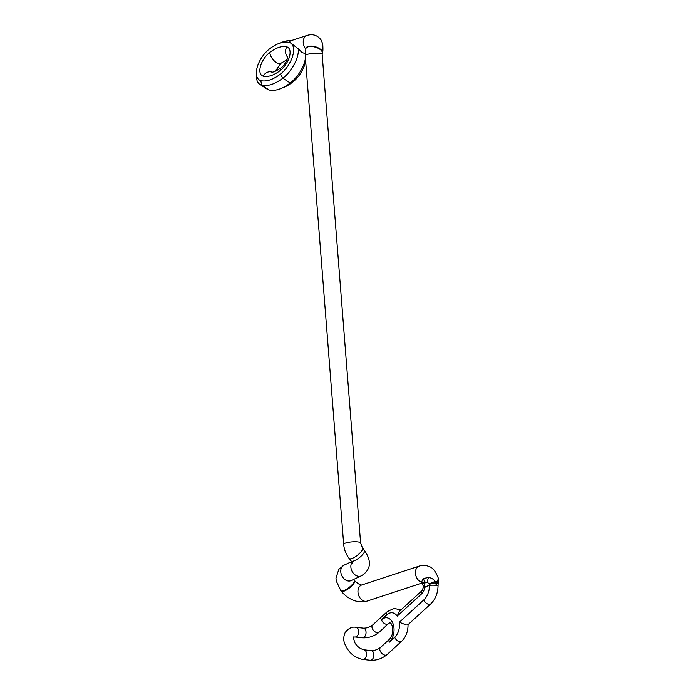 <?xml version="1.0" encoding="UTF-8"?>
<svg xmlns="http://www.w3.org/2000/svg" width="695" height="695" viewBox="0 0 695 695"><rect width="100%" height="100%" fill="white"/><g stroke="black" fill="none" stroke-linecap="round" stroke-linejoin="round"><path stroke-width="1.04" d="M289.137 42.404A20.129 10.147 123.2 0 1 291.274 43.516A20.129 10.147 123.2 0 1 292.76 55.643A20.129 10.147 123.2 0 1 280.302 74.174A39.05 19.686 123.2 0 1 260.807 80.577A20.129 10.147 123.2 0 1 256.342 73.479A20.129 10.147 123.2 0 1 257.185 67.337A20.129 10.147 123.2 0 1 269.651 48.806A39.05 19.686 123.2 0 1 278.573 43.594A39.05 19.686 123.2 0 1 289.137 42.404L290.267 40.935L307.042 35.428C312.715 33.707 317.363 35.176 320.986 39.832L322.749 43.985C323.071 49.658 322.94 52.585 322.358 52.768A8.488 3.918 -164.5 0 0 319.691 48.685A8.488 3.918 -164.5 0 0 308.041 46.478A8.488 3.918 -164.5 0 0 306 48.216A8.488 3.918 -164.5 0 0 305.956 48.415M289.693 42.221L298.381 48.867A23.526 11.858 123.2 0 1 297.425 56.53A23.526 11.858 123.2 0 1 282.856 78.179A42.447 21.397 123.2 0 1 271.484 84.451A42.447 21.397 123.2 0 1 261.668 85.146A23.526 11.858 123.2 0 1 259.817 84.33A23.526 11.858 123.2 0 1 256.446 76.841L256.342 73.479M305.739 53.68L302.09 52.585L298.381 48.867M278.573 43.594L281.701 42.352A42.447 21.397 123.2 0 1 283.369 41.743A42.447 21.397 123.2 0 1 291.04 40.684M259.817 84.33L267.175 89.151A23.526 11.858 -56.8 0 0 269.026 89.959A42.447 21.397 -56.8 0 0 278.843 89.273A42.447 21.397 -56.8 0 0 280.519 88.665A42.447 21.397 -56.8 0 0 290.223 83A23.526 11.858 -56.8 0 0 304.784 61.342A23.526 11.858 -56.8 0 0 305.444 58.423M280.519 88.665L283.647 87.414A39.05 19.686 -56.8 0 0 292.569 82.21A20.129 10.147 -56.8 0 0 305.036 63.679A20.129 10.147 -56.8 0 0 305.635 60.925M429.44 584.269L435.843 582.575A8.488 1.833 -4.5 0 1 436.269 582.619A8.488 1.833 -4.5 0 1 436.677 582.662L436.364 585.364A4.848 0.565 0.7 0 1 438.041 585.816C437.833 593.278 435.418 599.298 430.796 603.859A4.848 2.971 -132.4 0 1 428.954 604.363A4.848 2.971 -132.4 0 1 423.854 599.872A15.768 10.216 96.4 0 0 429.519 585.346L424.714 586.928L423.985 583.261L427.086 582.245L429.258 583.731L429.519 585.346A4.848 0.565 0.7 0 1 436.364 585.364L435.148 581.463C433.489 579.065 431.239 577.754 428.398 577.51L423.368 578.509L421.709 581.585L421.926 582.427M429.258 583.731L435.148 581.463A8.488 1.833 175.5 0 1 436.191 581.55A8.488 1.833 175.5 0 1 437.094 581.68L438.128 584.095L436.677 582.662L438.432 578.631M421.735 581.784L421.865 582.271A8.488 6.203 -108.2 0 1 415.454 573.427A8.488 6.203 -108.2 0 1 419.224 566.086C422.682 564.983 426.061 565.174 429.362 566.668C432.803 567.58 435.843 571.577 438.484 578.657L438.484 578.64M430.796 603.859L407.904 624.779L406.367 624.996L399.373 622.242A13.344 8.644 96.4 0 1 394.734 637.254L389.252 642.258A13.344 8.644 -83.6 0 0 390.303 641.146A13.344 8.644 -83.6 0 0 392.823 623.146A13.344 8.644 -83.6 0 0 381.407 619.801L386.889 614.797A13.344 8.644 96.4 0 1 397.227 616.118L399.217 611.496L422.108 590.576A4.848 2.971 -132.4 0 0 421.717 593.747A8.488 5.499 -83.6 0 0 424.714 586.928C423.055 586.841 423.229 586.919 425.244 587.153M423.368 578.509L424.706 581.967L423.985 583.261L421.709 581.585M424.706 581.967L427.086 582.245L428.398 577.51M424.584 585.268C422.994 585.642 422.89 585.572 424.254 585.042M424.723 585.816C423.099 586.337 423.133 586.458 424.845 586.189M269.799 52.412A15.038 7.584 -56.8 0 0 260.486 66.251A15.038 7.584 -56.8 0 0 263.197 76.146A33.959 17.114 -56.8 0 0 280.146 70.569A15.038 7.584 -56.8 0 0 289.459 56.729A15.038 7.584 -56.8 0 0 286.757 46.843A33.959 17.114 -56.8 0 0 269.799 52.412A8.488 4.213 -127.3 0 0 276.184 62.428A8.488 4.213 -127.3 0 0 281.075 63.184L275.211 71.298M292.569 82.201L290.223 83L282.856 78.179L280.302 74.174M305.774 49.041A8.488 6.203 -108.2 0 1 303.559 39.476A8.488 6.203 -108.2 0 1 307.042 35.428M260.807 80.577L261.668 85.146L269.026 89.959M263.197 76.146A8.488 7.228 -75.4 0 1 271.467 71.941C272.327 72.74 275.559 71.376 281.145 67.832A8.488 4.213 52.7 0 0 280.146 70.569M287.678 57.216A8.488 7.228 -75.4 0 1 286.757 46.843M322.289 52.959A8.488 3.918 -164.5 0 0 322.358 52.768L322.159 54.453A8.488 1.833 175.5 0 0 316.564 53.176A8.488 1.833 175.5 0 0 307.268 54.41A8.488 1.833 175.5 0 0 305.235 55.791L305.896 48.607A8.488 3.918 15.5 0 1 307.937 46.869A8.488 3.918 15.5 0 1 317.511 47.955A8.488 3.918 15.5 0 1 322.245 53.159M345.728 542.986A8.488 1.833 -4.5 0 1 355.015 541.753A8.488 1.833 -4.5 0 1 360.609 543.03L362.495 547.955A8.488 2.589 141.8 0 1 359.61 553.333A8.488 2.589 141.8 0 1 351.748 558.545A8.488 2.589 141.8 0 1 349.159 558.467C345.971 554.332 344.147 549.632 343.686 544.367A8.488 1.833 -4.5 0 1 345.728 542.986M349.159 558.467L351.071 560.891A8.488 2.589 -38.2 0 0 353.659 560.978A8.488 2.589 -38.2 0 0 363.25 553.828A8.488 2.589 -38.2 0 0 364.415 550.388L362.495 547.955M340.845 590.672L341.228 591.158A8.488 2.589 -38.2 0 0 343.808 591.236A8.488 2.589 -38.2 0 0 353.399 584.095A8.488 2.589 -38.2 0 0 354.563 580.646L354.181 580.169A8.488 2.589 141.8 0 1 353.025 583.609A8.488 2.589 141.8 0 1 343.426 590.759A8.488 2.589 141.8 0 1 340.845 590.672L336.267 580.994L335.989 578.11L338.839 569.309L343.999 565.191A8.488 6.403 65 0 0 342.122 566.712A8.488 6.403 65 0 0 343.504 578.223A8.488 6.403 65 0 0 351.175 580.577L361.261 575.868A8.488 6.403 -115 0 1 353.59 573.514A8.488 6.403 -115 0 1 351.991 562.316M419.224 566.086L361.765 584.973A8.488 6.203 71.8 0 0 359.411 586.684A8.488 6.203 71.8 0 0 360.331 598.369A8.488 6.203 71.8 0 0 367.064 601.097C365.579 602.087 361.982 602.113 356.257 601.184C350.271 599.481 345.259 596.136 341.228 591.158M423.854 599.872L399.373 622.242M397.227 616.118L421.717 593.747M386.889 614.797A4.848 2.971 -132.4 0 1 387.289 611.626L393.935 608.386L400.954 609.906M387.289 611.626L372.607 625.04A4.848 2.971 47.6 0 0 372.207 628.211A4.848 2.971 47.6 0 0 377.307 632.702A4.848 2.971 47.6 0 0 379.149 632.198L388.357 623.789A4.848 2.971 -132.4 0 1 386.507 624.292A4.848 2.971 -132.4 0 1 381.416 619.801M389.252 642.258A4.848 2.971 -132.4 0 1 389.652 639.087C392.884 635.074 393.605 630.374 391.815 624.97C390.946 622.711 389.791 622.32 388.357 623.789M379.149 632.198C374.214 636.264 368.602 638.123 362.338 637.793A4.848 3.145 -83.6 0 0 364.302 637.054A4.848 3.145 -83.6 0 0 365.709 630.382A4.848 3.145 -83.6 0 0 363.416 628.15C366.691 628.202 369.757 627.168 372.607 625.04M363.416 628.15L356.066 627.333A4.848 3.145 96.4 0 1 358.359 629.566A4.848 3.145 96.4 0 1 356.961 636.238A4.848 3.145 96.4 0 1 354.997 636.976L362.338 637.793M354.997 636.976L353.729 637.115C352.99 636.351 353.381 638.227 354.902 642.745C356.787 646.272 359.784 648.617 363.911 649.79A4.848 3.145 96.4 0 1 366.204 652.023A4.848 3.145 96.4 0 1 364.797 658.695A4.848 3.145 96.4 0 1 362.833 659.433C354.241 657.661 348.178 652.344 344.651 643.492C343.287 640.078 343.469 636.403 345.198 632.467C348.56 628.184 352.183 626.473 356.066 627.333M362.833 659.433L370.183 660.25A4.848 3.145 -83.6 0 0 373.267 657.913A4.848 3.145 -83.6 0 0 373.545 652.84A4.848 3.145 -83.6 0 0 371.252 650.607L363.911 649.79M371.252 650.607C374.536 650.659 377.602 649.616 380.452 647.497A4.848 2.971 47.6 0 0 380.052 650.668A4.848 2.971 47.6 0 0 383.293 654.508A4.848 2.971 47.6 0 0 386.993 654.655C382.05 658.712 376.447 660.58 370.183 660.25M386.993 654.655L401.675 641.242A4.848 2.971 -132.4 0 1 399.825 641.746A4.848 2.971 -132.4 0 1 394.734 637.254M281.145 67.832C284.368 65.808 288.138 58.632 287.73 56.304M287 59.718L281.075 63.184M305.896 48.607L306.2 47.764M322.159 54.453L360.609 543.03M343.686 544.367L305.235 55.791M351.071 560.891L352.296 563.15M422.152 582.992L367.064 601.097M438.484 578.657L438.215 583.435M438.128 584.095L438.041 585.816M421.865 582.262L423.55 586.901L422.108 590.576M380.452 647.497L389.652 639.087M401.675 641.242C405.976 636.95 408.104 631.355 408.043 624.457M361.887 584.938C360.514 585.286 358.064 583.852 354.563 580.646M354.181 580.169L353.651 579.422M351.609 561.638L343.999 565.191M361.261 575.868C373.45 568.302 369.766 558.233 364.415 550.388"/></g></svg>
